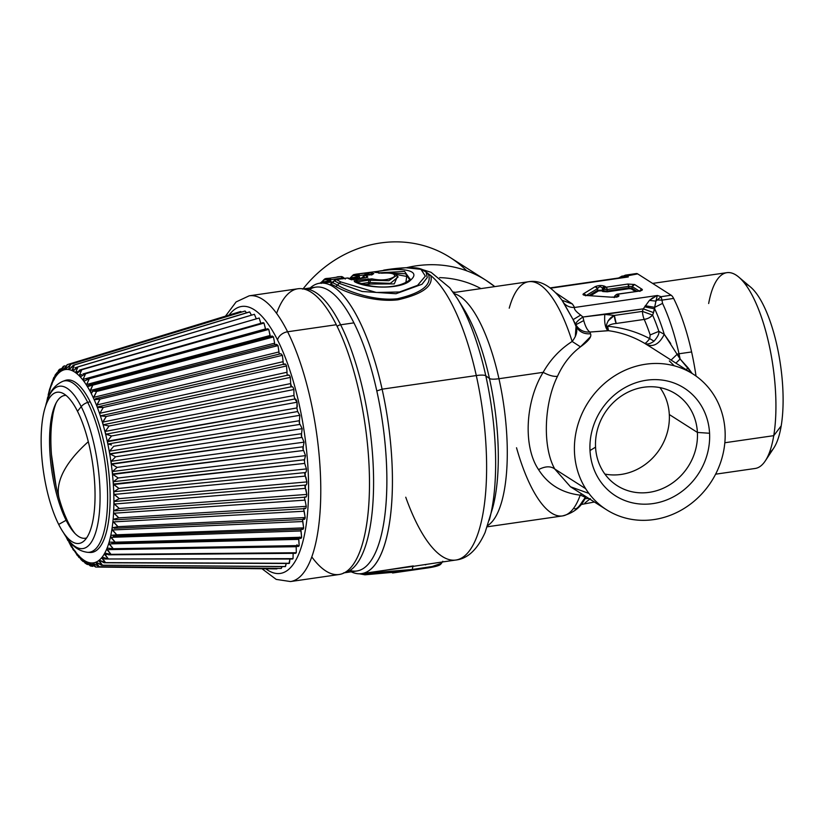 <?xml version="1.0" encoding="UTF-8"?>
<svg xmlns="http://www.w3.org/2000/svg" width="824" height="824" viewBox="0 0 824 824"><rect width="100%" height="100%" fill="white"/><g stroke="black" fill="none" stroke-linecap="round" stroke-linejoin="round"><path stroke-width="1.24" d="M349.932 570.496A143.407 46.741 -98.2 0 0 386.837 485.944A143.407 46.741 -98.2 0 0 353.918 322.864A143.407 46.741 -98.2 0 0 309.33 289.574M302.47 289.07L315.757 287.143A143.407 46.741 81.8 0 1 353.918 322.864L340.631 324.79A143.407 46.741 81.8 0 1 373.55 476.921A143.407 46.741 81.8 0 1 344.483 572.752A143.407 46.741 -98.2 0 0 373.55 476.921A143.407 46.741 -98.2 0 0 340.631 324.79L353.918 322.864A143.407 46.741 81.8 0 1 386.847 476.427A143.407 46.741 81.8 0 1 356.792 571.011L343.505 572.927M340.631 324.79A143.407 46.741 -98.2 0 0 303.459 288.956A143.407 46.741 81.8 0 1 340.631 324.79A4.738 3.203 153.3 0 0 337.15 326.417A4.738 3.203 -26.7 0 1 340.631 324.79M69.546 525.702L64.828 514.99L69.546 525.702L66.126 520.274A72.131 23.505 81.8 0 1 52.818 411.588A72.131 23.505 81.8 0 1 66.002 395.386A72.131 23.505 -98.2 0 0 49.543 441.139A72.131 23.505 -98.2 0 0 66.126 520.274L69.546 525.702M51.613 423.557L53.818 408.374L51.613 423.557M86.613 537.938A72.131 23.505 81.8 0 1 69.381 526.124A72.131 23.505 81.8 0 1 66.126 520.274L58.689 524.424A76.395 24.895 81.8 0 1 41.2 435.618A76.395 24.895 81.8 0 1 62.284 393.048A76.395 24.895 81.8 0 1 77.487 411.269A76.395 24.895 81.8 0 1 94.822 485.81A76.395 24.895 81.8 0 1 83.708 541.234A76.395 24.895 81.8 0 1 58.689 524.424L66.126 520.274A72.131 23.505 -98.2 0 0 86.613 537.938M81.226 406.654L77.487 411.269A76.395 24.895 -98.2 0 0 44.609 409.322A76.395 24.895 -98.2 0 0 58.689 524.424A76.395 24.895 -98.2 0 0 62.15 530.625A76.395 24.895 -98.2 0 0 93.926 514.238A76.395 24.895 -98.2 0 0 77.487 411.269L81.226 406.654A82.029 26.739 81.8 0 1 98.88 517.215A82.029 26.739 81.8 0 1 64.756 534.817A82.029 26.739 81.8 0 1 63.438 532.613A82.029 26.739 -98.2 0 0 64.756 534.817A82.029 26.739 -98.2 0 0 98.88 517.215A82.029 26.739 -98.2 0 0 81.226 406.654A82.029 26.739 -98.2 0 0 45.928 404.563A82.029 26.739 81.8 0 1 81.226 406.654A9.466 6.407 -26.7 0 1 87.725 402.421A9.466 6.407 153.3 0 0 81.226 406.654M88.704 552.317A87.087 28.387 -98.2 0 0 110.148 499.426A87.087 28.387 -98.2 0 0 90.135 401.71L87.725 402.421L90.135 401.71A87.087 28.387 81.8 0 0 65.055 380.503L62.789 381.337A86.582 28.222 81.8 0 1 87.725 402.421A86.582 28.222 81.8 0 1 107.625 497.912A86.582 28.222 81.8 0 1 87.509 552.317A86.582 28.222 -98.2 0 0 107.625 497.912A86.582 28.222 -98.2 0 0 87.725 402.421A86.582 28.222 -98.2 0 0 62.789 381.337C55.548 384.592 50.511 390.535 47.658 399.156L44.609 409.322M63.932 380.997A87.087 28.387 -98.2 0 1 90.135 401.71A87.087 28.387 81.8 0 1 110.148 497.748A87.087 28.387 81.8 0 1 89.919 552.471L87.509 552.317C79.64 551.246 73.13 546.981 67.949 539.514L62.15 530.625M249.693 311.956L251.341 314.964L249.693 311.956L74.325 365.001L249.353 311.946L73.254 365.238L69.68 369.008L74.325 365.001L72.316 370.718A97.665 31.827 -98.2 0 0 69.587 369.76L68.835 369.605A97.665 31.827 -98.2 0 0 66.188 369.471L65.457 369.543A97.665 31.827 -98.2 0 0 62.933 370.244L62.243 370.553A97.665 31.827 -98.2 0 0 59.864 372.057L59.215 372.603A97.665 31.827 -98.2 0 0 57 374.92L56.403 375.672A97.665 31.827 -98.2 0 0 54.384 378.772L53.848 379.74A97.665 31.827 -98.2 0 0 52.046 383.582L51.572 384.757A97.665 31.827 -98.2 0 0 50.006 389.299L49.605 390.669A97.665 31.827 -98.2 0 0 48.297 395.86L47.967 397.405A97.665 31.827 -98.2 0 0 47.565 399.403A97.665 31.827 81.8 0 1 47.967 397.405L48.297 395.86A97.665 31.827 81.8 0 1 49.605 390.669L50.006 389.299A97.665 31.827 81.8 0 1 51.572 384.757L52.046 383.582A97.665 31.827 81.8 0 1 53.848 379.74L54.384 378.772A97.665 31.827 81.8 0 1 56.403 375.672L57 374.92A97.665 31.827 81.8 0 1 59.215 372.603L59.864 372.057A97.665 31.827 81.8 0 1 62.243 370.553L62.933 370.244A97.665 31.827 81.8 0 1 65.457 369.543L66.188 369.471A97.665 31.827 81.8 0 1 68.835 369.605L69.587 369.76A97.665 31.827 81.8 0 1 72.316 370.718L73.089 371.099A97.665 31.827 81.8 0 1 75.88 372.881L76.663 373.488A97.665 31.827 81.8 0 1 79.485 376.063L80.268 376.898A97.665 31.827 81.8 0 1 83.08 380.235L83.873 381.275A97.665 31.827 81.8 0 1 86.644 385.354L87.416 386.59A97.665 31.827 81.8 0 1 90.125 391.349L90.877 392.78A97.665 31.827 81.8 0 1 91.433 393.872A97.665 31.827 81.8 0 1 93.493 398.167L94.214 399.764A97.665 31.827 81.8 0 1 96.707 405.738L97.386 407.478A97.665 31.827 81.8 0 1 99.725 413.957L100.363 415.842A97.665 31.827 81.8 0 1 102.526 422.764L103.103 424.762A97.665 31.827 81.8 0 1 105.07 432.034L105.596 434.124A97.665 31.827 81.8 0 1 107.336 441.685L107.8 443.837A97.665 31.827 81.8 0 1 109.304 451.603L109.685 453.808A97.665 31.827 81.8 0 1 110.931 461.687L111.24 463.902A97.665 31.827 81.8 0 1 112.219 471.812L112.455 474.027A97.665 31.827 81.8 0 1 113.145 481.886L113.3 484.069A97.665 31.827 81.8 0 1 113.702 491.784L113.774 493.916A97.665 31.827 81.8 0 1 113.887 501.394L113.877 503.454A97.665 31.827 81.8 0 1 113.691 510.623L113.599 512.59A97.665 31.827 81.8 0 1 113.125 519.367L112.95 521.211A97.665 31.827 81.8 0 1 112.177 527.525L111.93 529.235A97.665 31.827 81.8 0 1 110.88 535.023L110.55 536.558A97.665 31.827 81.8 0 1 109.242 541.749L108.84 543.119A97.665 31.827 81.8 0 1 107.275 547.661L106.801 548.836A97.665 31.827 81.8 0 1 104.998 552.677L104.463 553.646A97.665 31.827 81.8 0 1 102.444 556.746L101.846 557.508A97.665 31.827 81.8 0 1 99.632 559.815L98.983 560.361A97.665 31.827 81.8 0 1 96.604 561.875L95.914 562.184A97.665 31.827 81.8 0 1 93.39 562.874L92.659 562.947A97.665 31.827 81.8 0 1 90.012 562.813L89.26 562.658A97.665 31.827 81.8 0 1 86.53 561.7L85.758 561.319A97.665 31.827 81.8 0 1 82.966 559.537L82.184 558.929A97.665 31.827 81.8 0 1 79.361 556.355L78.579 555.52A97.665 31.827 81.8 0 1 75.767 552.183L74.974 551.143A97.665 31.827 81.8 0 1 72.203 547.074L71.43 545.828A97.665 31.827 81.8 0 1 68.722 541.069L67.97 539.648A97.665 31.827 81.8 0 1 67.795 539.308A97.665 31.827 -98.2 0 0 67.97 539.648L68.691 540.904M68.835 369.605L68.691 368.802L69.772 368.483L68.691 368.802L69.587 369.76M70.71 364.27L68.691 368.802L70.71 364.27L245.099 311.019L246.52 312.801L245.099 311.019L70.699 364.27L66.25 368.678L70.71 364.27M66.188 369.471L66.25 368.678L66.188 369.471L65.302 368.781L66.27 368.493L65.302 368.781L65.457 369.543M67.238 364.641L62.933 370.244L67.238 364.641L65.302 368.781L67.238 364.641L240.68 311.503L241.628 312.049L240.67 311.503L67.197 364.661L240.67 311.503M62.243 370.553L62.068 369.822L62.964 369.554L62.068 369.822L62.243 370.553L62.933 370.244M62.068 369.822L63.942 366.124L59.864 371.222L63.304 366.361M59.215 372.603L59.019 371.923L59.864 371.676L59.019 371.923L59.215 372.603L59.864 372.057M56.969 374.065L58.504 370.419M56.403 375.672L56.197 375.064L57 374.827L56.197 375.064L56.403 375.672L57 374.92M57.268 372.376L55.187 374.972M54.333 377.917L55.115 375.095M53.848 379.74L54.394 378.968L53.632 379.195L54.096 379.854M53.632 379.195L54.384 376.98L53.766 377.526L51.964 382.738M51.572 384.757L52.056 384.077L51.346 384.283L51.768 384.818M51.922 382.47L49.904 388.475M49.605 390.669L50.017 390.082L49.368 390.267L49.749 390.689M49.687 388.856L48.163 395.057M47.72 397.075L46.711 401.916M67.383 538.741A4.738 3.203 153.3 0 0 67.609 540.029A4.738 3.203 -26.7 0 1 67.383 538.741M68.402 540.904L67.97 539.648L68.722 541.069A97.665 31.827 -98.2 0 0 71.43 545.828L72.079 547.455L71.544 545.776M71.513 547.157L68.804 541.873M71.43 545.828L72.203 547.074A97.665 31.827 -98.2 0 0 74.974 551.143L75.139 551.04M71.966 546.25L71.307 546.271L71.966 546.25M75.942 553.151L72.316 547.888M74.974 551.143L75.767 552.183A97.665 31.827 -98.2 0 0 78.568 555.52L78.774 555.366M75.612 551.637L74.881 551.647L75.612 551.637M79.053 557.58L75.911 553.017L77.065 555.211M78.568 555.52L79.361 556.355A97.665 31.827 -98.2 0 0 82.184 558.929L82.142 559.568L82.184 558.929L83.172 560.361L82.966 559.537L82.142 559.568L82.977 559.568A97.665 31.827 -98.2 0 0 85.758 561.319L87.066 564.358L88.075 564.574M79.289 556.097L78.507 556.097L79.289 556.097M81.051 559.661L79.547 557.189L81.051 559.661M82.544 560.856L83.821 561.752M82.184 558.929L82.966 559.537M84.954 562.967L83.172 560.361M88.384 564.481L85.748 562.009L86.623 562.009L85.748 562.009L85.758 561.319L86.53 561.7L86.767 562.514L86.53 561.7A97.665 31.827 -98.2 0 0 89.26 562.658L92.741 566.325M85.758 561.319L86.53 561.7M92.803 566.356L90.146 565.851L86.767 562.514L90.939 566.119M92.092 566.315L89.291 563.4L90.218 563.4L89.291 563.4L89.26 562.658L90.28 563.595L90.012 562.813A97.665 31.827 -98.2 0 0 92.659 562.947L95.708 567.056L90.28 563.595L95.708 567.056L276.905 568.9L95.666 567.056L92.721 563.719L92.659 562.947L93.668 563.616L93.39 562.874A97.665 31.827 -98.2 0 0 95.914 562.184L99.179 566.685L93.668 563.616L99.179 566.685L281.293 568.426L282.158 566.603L281.015 568.426M89.26 562.658L90.012 562.813M93.709 563.729L92.721 563.719L93.709 563.729M92.659 562.947L93.39 562.874M281.293 568.426L99.179 566.685L96.006 562.977L97.098 562.988L96.006 562.977L95.914 562.184L96.604 561.875L96.902 562.576L96.604 561.875A97.665 31.827 -98.2 0 0 98.983 560.361L102.475 565.202L96.902 562.576L101.507 565.264L285.495 566.541L286.268 563.462L285.207 566.624L101.507 565.264M95.914 562.184L96.604 561.875M285.495 566.541L102.475 565.202L99.107 561.175L100.374 561.185L99.107 561.175L99.632 559.815L99.951 560.475L99.632 559.815A97.665 31.827 -98.2 0 0 101.846 557.508L105.565 562.627L99.951 560.475L104.092 562.782L288.987 563.472L289.966 559.022L289.42 563.276L105.565 562.627L289.42 563.276M98.983 560.361L99.632 559.815M105.565 562.627L101.991 558.332L103.546 558.332L101.991 558.332L102.444 556.746A97.665 31.827 -98.2 0 0 104.463 553.646L108.407 558.991L102.773 557.343M101.846 557.508L102.444 556.746M108.407 558.991L293.035 558.651L108.407 558.991L104.638 554.48L106.749 554.47L104.638 554.48L104.998 552.677A97.665 31.827 -98.2 0 0 106.801 548.836L110.972 554.336L105.338 553.213L108.583 554.82L295.62 553.316L296.3 552.729L296.187 546.703L107.007 549.659L107.275 547.661A97.665 31.827 -98.2 0 0 108.84 543.119L113.238 548.712L107.625 548.125M296.98 544.736C297.814 546.621 298.546 546.899 299.174 545.57L298.628 538.463L298.824 539.37L109.067 543.933L109.242 541.749A97.665 31.827 -98.2 0 0 110.55 536.558L115.175 542.171L109.602 542.141M300.75 529.441L301.059 530.955L110.807 537.341L110.88 535.023A97.665 31.827 -98.2 0 0 111.93 529.235L116.751 534.797L111.24 535.322M302.47 519.481L302.841 521.53L112.208 529.976L112.177 527.525A97.665 31.827 -98.2 0 0 112.95 521.211L117.966 526.66L112.538 527.751M305.117 508.604L304.468 508.14C305.395 509.129 305.982 508.532 306.25 506.338C306.013 508.511 305.416 509.108 304.468 508.14C303.634 507.986 303.541 509.016 304.169 511.22L113.249 521.911L112.95 521.211L113.125 519.367L118.8 517.863L306.25 506.338L305.024 500.127L113.918 513.239L118.8 517.863L113.599 512.59L113.918 513.239L305.024 500.127L304.664 499.107M113.125 519.367A97.665 31.827 -98.2 0 0 113.599 512.59L113.691 510.623L119.253 508.48L114.042 510.674M305.179 496.841C306.106 497.572 306.652 496.769 306.816 494.421C306.672 496.738 306.126 497.552 305.179 496.841C304.386 496.944 304.334 498.046 305.024 500.127L306.25 506.338L118.8 517.863M113.691 510.623A97.665 31.827 -98.2 0 0 113.877 503.454L119.253 508.48L306.816 494.421L305.972 489.477M305.416 484.924C306.332 485.398 306.816 484.388 306.878 481.906C306.837 484.347 306.353 485.357 305.416 484.924L305.405 488.375L114.206 504.051L113.887 501.394L119.295 498.644L114.227 501.353M113.887 501.394A97.665 31.827 -98.2 0 0 113.774 493.916L119.295 498.644L306.878 481.906L305.879 477.044M113.702 491.784L118.955 488.436L306.446 468.928L304.695 463.407L113.65 484.533L118.955 488.436L113.3 484.069L304.695 463.407L306.446 468.928C306.497 471.472 306.075 472.667 305.168 472.512L305.292 476.087L114.124 494.441L113.702 491.784A97.665 31.827 -98.2 0 0 113.3 484.069L113.393 481.669M113.145 481.886L113.145 481.886A97.665 31.827 -98.2 0 0 112.455 474.027L118.213 477.982L305.508 455.631L303.613 450.471L112.455 474.027L112.507 471.524L303.222 446.762L303.181 449.832M304.427 459.751L113.455 481.669L304.55 459.751L305.508 455.631L304.427 459.751L304.695 463.407M302.882 448.668L303.222 446.762L112.507 471.524L117.09 467.393L112.219 471.812A97.665 31.827 -98.2 0 0 111.24 463.902L117.09 467.393L304.077 442.169L302.068 437.42L111.24 463.902L111.199 461.306L301.543 433.702L301.625 436.895M301.306 435.783L301.543 433.702L111.199 461.306L115.607 456.784L110.931 461.687A97.665 31.827 -98.2 0 0 109.685 453.808L115.607 456.784L302.181 428.676L300.07 424.391L109.685 453.808L109.54 451.15L299.431 420.714L299.637 424M113.733 446.258L109.304 451.603A97.665 31.827 -98.2 0 0 107.8 443.848L111.528 444.991L107.8 443.848L107.553 441.159L296.887 407.942L297.649 411.547L296.887 407.942L107.336 441.685A97.665 31.827 -98.2 0 0 105.596 434.124L108.51 434.475M111.456 435.906L107.553 441.159L111.58 435.978L297.062 402.215C296.372 399.681 295.631 398.61 294.827 399.001L293.952 395.51L294.827 399.001L105.946 434.176L105.07 432.034L105.256 431.446L293.952 395.51L293.89 389.525C293.138 387.126 292.386 386.25 291.634 386.909C292.417 386.291 293.169 387.167 293.89 389.525L293.952 395.51L105.256 431.446L105.07 432.034A97.665 31.827 -98.2 0 0 103.103 424.762L109.087 426.008L105.256 431.446L109.087 426.008L293.89 389.525L109.087 426.008L103.103 424.762L102.681 422.104L290.666 383.572L291.634 386.909M297.268 406.922L297.062 402.215L111.58 435.978L105.596 434.124M291.984 386.683L103.103 424.762M290.8 386.096L290.666 383.572L102.681 422.104L106.306 416.47L102.526 422.764A97.665 31.827 -98.2 0 0 100.363 415.842L106.306 416.47L290.357 377.402C289.543 375.147 288.791 374.487 288.101 375.394C287.298 375.435 286.937 374.384 287.04 372.242C286.948 374.415 287.298 375.466 288.101 375.394C288.822 374.508 289.574 375.178 290.357 377.402L290.666 383.572L290.357 377.402L106.306 416.47L100.363 415.842L99.725 413.957L99.859 413.257L287.04 372.242L286.505 365.959C285.64 363.889 284.898 363.436 284.28 364.589C283.507 364.888 283.126 363.909 283.137 361.664C283.137 363.94 283.518 364.908 284.28 364.589C284.929 363.446 285.671 363.899 286.505 365.959L287.04 372.242L99.859 413.257L99.725 413.957A97.665 31.827 -98.2 0 0 97.386 407.478L103.278 407.468L99.859 413.257L103.278 407.468L286.505 365.959L103.278 407.468L98.736 406.654L97.386 407.478L96.799 404.986L283.137 361.664L282.375 355.319L280.86 353.733M288.585 375.002L100.363 415.842M95.831 398.579L280.881 353.723L282.375 355.319L100.034 399.104L96.707 405.738A97.665 31.827 -98.2 0 0 94.214 399.764L100.034 399.104L282.375 355.319L283.137 361.664L96.799 404.986L100.034 399.104L95.831 398.579L94.214 399.764L93.493 398.167L93.555 397.374L278.986 351.941L279.243 354.124L278.007 345.617L276.689 344.37M96.593 391.472L93.493 398.167A97.665 31.827 -98.2 0 0 91.433 393.872A4.738 3.203 -26.7 0 1 93.287 391.101L96.593 391.472L278.007 345.617L278.986 351.941L93.555 397.374L96.593 391.472L93.287 391.101A4.738 3.203 153.3 0 0 91.433 393.872A97.665 31.827 -98.2 0 0 90.877 392.78L92.772 391.194L276.668 344.37L278.007 345.617L96.593 391.472M93.287 391.101L90.877 392.78L90.166 390.535L274.649 343.186L274.804 344.844M274.773 344.72L274.649 343.186L90.166 390.535L93.019 384.654L90.125 391.349A97.665 31.827 -98.2 0 0 87.416 386.59L273.455 336.944L274.649 343.186L273.455 336.944L93.019 384.654L89.589 384.581L87.334 386.631M87.416 386.59L86.644 384.509L270.148 335.481L270.231 336.563L268.768 329.394L270.148 335.481L86.644 384.509L86.644 385.354A97.665 31.827 -98.2 0 0 83.873 381.275L89.332 378.721L86.644 384.509L89.332 378.721L268.768 329.394L88.477 378.618M84.079 380.75L83.059 379.39L265.575 329.343L263.999 323.07L265.555 328.931L83.059 379.39L83.08 380.235A97.665 31.827 -98.2 0 0 80.268 376.898L85.572 373.736L83.059 379.39L85.572 373.736L263.999 323.07L85.572 373.736M80.464 376.3L80.268 376.898L79.423 375.219L81.679 374.57L79.423 375.219L79.485 376.063A97.665 31.827 -98.2 0 0 76.663 373.488L81.792 369.77L79.423 375.219L81.792 369.77L259.189 318.012L260.909 323.595L259.189 318.012L81.73 369.77M259.189 318.012L79.732 370.028L76.663 373.488L75.798 372.036L77.374 371.583L75.798 372.036L75.88 372.881A97.665 31.827 -98.2 0 0 73.089 371.099L78.033 366.845L75.798 372.036L78.033 366.845L254.4 314.294L256.14 318.476L254.4 314.294L78.012 366.845M76.663 373.488L75.88 372.881M73.223 370.398L73.089 371.099L72.316 370.718L72.203 369.894L73.47 369.523L72.203 369.894L74.304 365.011M73.089 371.099L72.316 370.718M277.585 340.065A134.889 43.96 81.8 0 1 308.197 503.794A134.889 43.96 81.8 0 1 265.792 568.787A134.889 43.96 -98.2 0 0 308.197 503.794A134.889 43.96 -98.2 0 0 277.585 340.065A9.466 6.407 -26.7 0 1 287.607 331.773A144.355 47.05 81.8 0 1 320.763 486.345A144.355 47.05 81.8 0 1 290.501 581.548A144.355 47.05 -98.2 0 0 320.763 486.345A144.355 47.05 -98.2 0 0 287.607 331.773A9.466 6.407 153.3 0 0 277.585 340.065A134.889 43.96 -98.2 0 0 229.113 315.046A134.889 43.96 81.8 0 1 277.585 340.065M293.035 558.651L293.159 552.873L293.035 558.651L292.469 559.022L104.617 558.971M299.503 537.083C300.379 538.772 301.09 538.834 301.636 537.258L300.781 529.77M301.605 528.369C302.511 529.842 303.191 529.678 303.644 527.875L302.532 520.397M303.263 518.687C304.19 519.923 304.829 519.542 305.189 517.534L303.829 510.138M304.53 497.871L304.602 497.212M305.405 488.375L306.816 494.421L119.253 508.48L114.206 504.051L305.405 488.375L305.014 487.437M304.839 486.191L304.973 485.14M305.292 476.087L306.878 481.906L119.295 498.644L114.124 494.441L305.292 476.087L304.88 475.242M304.664 474.016L304.859 472.626M305.168 472.512C306.054 472.719 306.477 471.513 306.446 468.928L118.955 488.436M304.035 460.338L304.303 459.771M303.222 446.762L304.077 442.169L303.222 446.762M301.543 433.702L302.181 428.676L301.543 433.702M299.277 422.939L299.833 415.306L297.732 411.526L108.243 443.961M276.267 344.679L275.896 345.575M63.706 366.175L64.972 365.804L63.706 366.175M59.019 371.923L60.852 368.699M56.197 375.064L58.01 372.335M51.346 384.283L51.943 382.46M49.368 390.267L49.811 388.825M72.636 548.897L73.697 550.401M75.89 553.151L74.881 551.647M79.794 557.93L78.507 556.097M84.625 561.556L82.142 559.568M110.972 554.336L296.3 552.729L110.972 554.336L107.007 549.659L296.187 546.703L296.3 552.729M113.238 548.712L109.067 543.933L298.824 539.37L299.174 545.57L113.238 548.712L299.174 545.57L298.401 546.415L110.426 549.412M115.175 542.171L110.807 537.341L301.059 530.955L301.636 537.258L115.175 542.171L301.636 537.258L300.77 538.412L111.982 543.14M116.751 534.797L303.644 527.875L302.717 529.369L113.228 536.064L116.751 534.797L112.208 529.976L302.841 521.53L303.644 527.875L116.751 534.797M117.966 526.66L305.189 517.534L304.211 519.398L114.145 528.277L117.966 526.66L113.249 521.911L304.169 511.22L305.189 517.534L117.966 526.66M114.721 519.841L305.241 508.614M113.455 481.669L118.213 477.982L112.816 474.418L303.613 450.471L305.508 455.631L118.213 477.982M111.6 464.211L302.068 437.42L304.077 442.169L117.09 467.393L111.6 464.211M110.045 454.034L300.07 424.391L302.181 428.676L115.607 456.784L110.045 454.034M113.753 446.278L299.833 415.306L299.431 420.714L109.54 451.15L113.753 446.278L299.833 415.306L297.649 411.547L108.15 443.982M294.827 399.001L297.062 402.215L296.887 407.942M89.589 384.581L272.27 336.017L273.455 336.944M86.335 378.813L267.748 328.745L268.768 329.394M83.039 373.942L263.144 322.648L263.999 323.07M74.933 367.823L254.4 314.294M225.477 316.159L236.107 301.924L249.188 295.816L297.907 288.771A144.355 47.05 81.8 0 1 336.316 324.728L287.607 331.773A144.355 47.05 -98.2 0 0 249.188 295.816A144.355 47.05 81.8 0 1 287.607 331.773L336.316 324.728A144.355 47.05 81.8 0 1 369.471 479.3A144.355 47.05 81.8 0 1 339.21 574.503L290.501 581.548L276.215 579.396L261.991 568.745M311.802 556.921A144.355 47.05 -98.2 0 0 367.978 514.155A144.355 47.05 -98.2 0 0 336.316 324.728A144.355 47.05 -98.2 0 0 276.596 313.398M59.009 497.881A75.726 24.679 -98.2 0 0 75.035 533.519A75.726 24.679 81.8 0 1 59.009 497.881A75.726 24.679 81.8 0 1 55.981 485.676L51.418 454.178A75.726 24.679 81.8 0 1 56.156 402.905A75.726 24.679 -98.2 0 0 59.009 497.881A227.723 80.814 -15.7 0 1 65.457 468.228A227.723 80.814 164.3 0 0 59.009 497.881M88.302 441.716A227.723 80.814 164.3 0 0 65.457 468.228A227.723 80.814 -15.7 0 1 88.302 441.716M404.357 571.31L417.377 569.425M392.584 572.989L403.451 571.434M418.201 569.302L417.263 569.446M441.499 563.276L432.188 566.5L412.227 569.497L412.968 566.387L370.223 572.412L412.968 566.387L412.227 569.497L432.188 566.5L441.468 563.328C440.459 563.801 442.529 566.036 424.412 568.406L411.753 570.218L412.227 569.497L361.139 573.72L412.227 569.497L411.753 570.218L397.817 572.247L360.201 573.792M413.257 565.913L385.138 570.26L413.257 565.913M441.705 562.081L412.968 566.387M382.109 389.175L476.293 375.559A146.724 47.813 81.8 0 1 455.878 560.032A146.724 47.813 -98.2 0 0 476.293 375.559L382.109 389.175A146.724 47.813 -98.2 0 0 319.712 283.229A146.724 47.813 -98.2 0 0 310.184 287.957A146.724 47.813 81.8 0 1 382.109 389.175A146.724 47.813 81.8 0 1 351.22 571.815A146.724 47.813 -98.2 0 0 361.695 573.648A146.724 47.813 -98.2 0 0 382.109 389.175L376.795 390.937L382.109 389.175M350.602 278.759L360.026 278.059L350.159 278.821M331.588 283.075L330.609 283.878L335.708 286.433C344.278 291.902 373.365 302.758 397.982 299.802C422.753 294.086 433.671 285.99 430.725 275.525A146.724 47.813 81.8 0 1 476.293 375.559A14.204 3.018 -12.5 0 1 485.789 375.796A139.617 45.505 81.8 0 1 489.302 520.119A139.617 45.505 -98.2 0 0 485.789 375.796A14.204 3.018 167.5 0 0 476.293 375.559A146.724 47.813 -98.2 0 0 430.725 275.525L426.183 272.064L430.725 275.525C433.671 285.99 422.764 294.086 397.982 299.802C373.365 302.758 344.288 291.902 335.708 286.433L330.609 283.878L331.588 283.075M321.999 282.9L332.844 281.983L319.712 283.229M405.748 497.212A146.724 47.813 -98.2 0 0 455.878 560.032L435.7 562.947M463.819 308.99A125.423 40.881 81.8 0 1 489.456 378.484A125.423 40.881 -98.2 0 0 463.819 308.99L457.258 298.422A139.617 45.505 81.8 0 1 485.789 375.796L489.456 378.484A125.423 40.881 81.8 0 1 492.608 508.13A125.423 40.881 -98.2 0 0 489.456 378.484L485.789 375.796A139.617 45.505 -98.2 0 0 457.258 298.422L449.729 287.761L431.076 272.311L422.846 269.736M350.262 278.028L349.737 278.625L355.628 277.358L353.753 278.615L359.037 276.524L360.026 278.059A2.843 0.927 81.8 0 1 359.037 276.524L350.262 278.028L350.354 278.739L352.6 275.638L350.262 278.028M347.038 278.069A2.843 0.927 81.8 0 1 347.192 277.997A2.843 0.927 81.8 0 1 347.368 278.018A2.843 0.927 -98.2 0 0 347.192 277.997L348.655 278.172A2.843 2.637 111.8 0 0 348.655 278.172A2.843 2.637 111.8 0 0 347.368 278.018L349.881 279.192L347.368 278.018L336.377 279.604A2.843 2.637 111.7 0 0 334.431 280.891L338.983 283.26L337.696 285.156L338.983 283.26L362.138 291.49L396.004 293.735L422.001 284.249L427.265 277.564L426.06 271.941L428.583 274.763C431.817 285.063 421.476 293.045 397.58 298.71C373.622 301.553 345.864 290.388 337.696 285.156L332.546 282.601L334.699 280.294L332.546 282.601L333.39 282.313L330.609 283.878L332.546 282.601L337.696 285.156L335.708 286.433L337.696 285.156C345.864 290.388 373.612 301.543 397.58 298.71C421.476 293.045 431.817 285.063 428.583 274.763L430.725 275.525L428.583 274.763L427.584 273.475M324.223 279.387L325.398 279.12L319.846 283.353L321.648 282.168L327.025 281.489L325.14 282.745L330.434 280.665L331.413 282.189A2.843 0.927 81.8 0 1 330.434 280.665L321.648 282.168L321.37 283.425M485.923 280.273L494.781 286.608A118.326 107.697 122.5 0 0 485.923 280.273A118.326 107.697 122.5 0 0 406.696 267.656A118.326 107.697 -57.5 0 1 485.923 280.273L450.069 257.428A118.326 107.697 -57.5 0 0 303.067 288.884A118.326 107.697 122.5 0 1 466.745 270.818M480.959 288.606A108.861 99.086 122.5 0 0 439.635 277.626A108.861 99.086 -57.5 0 1 480.959 288.606M426.06 271.941L420.662 269.201L426.06 271.93L427.265 277.554L422.012 284.249L396.014 293.725L362.148 291.49L338.983 283.26L340.971 281.983L376.29 292.469L399.547 291.984L417.593 285.331L425.369 276.112L420.93 269.304L405.573 267.718L383.603 270.169C395.654 268.171 405.974 267.378 414.565 267.79C419.529 268.099 423.361 269.479 426.049 271.93M354.001 274.989L352.6 275.638L356.576 275.309L355.628 277.358L356.576 275.309L359.47 275.587L359.037 276.524L359.47 275.587L365.547 274.711L365.135 275.649L365.547 274.711L359.47 275.587L352.6 275.638L354.001 274.989M367.051 275.824L367.906 273.939L371.882 274.835L367.906 273.939L367.051 275.824M371.624 274.516A2.843 0.927 81.8 0 1 371.779 274.443A2.843 0.927 81.8 0 1 371.954 274.464L364.981 275.474A2.843 2.637 111.7 0 0 363.034 276.751L361.159 278.461L363.034 276.751L365.537 277.925L363.034 276.751L364.363 276.009M321.648 282.168L323.997 279.769L330.867 279.727L341.919 278.131L343.021 277.266L341.919 278.131L342.846 278.862L341.919 278.131A2.843 0.927 -98.2 0 0 340.899 276.596A2.843 2.678 -88.1 0 1 342.928 277.183M341.342 276.565L338.087 276.751L341.342 276.565L345.071 278.883M325.82 278.563L325.635 278.594A2.843 2.678 77.6 0 0 323.997 279.769L325.82 278.563L329.847 278.193L327.962 279.439L327.025 281.489L327.962 279.439L324.213 279.377L320.979 282.704M330.867 279.727L330.434 280.665L330.867 279.727L327.962 279.439A2.843 2.678 -88.3 0 1 329.847 278.193A2.843 0.927 81.8 0 1 330.867 279.727A2.843 0.927 -98.2 0 0 329.847 278.193L340.899 276.596A2.843 0.927 81.8 0 1 341.919 278.131L330.867 279.727M498.953 378.721A118.326 38.563 81.8 0 1 487.664 525.578A118.326 38.563 -98.2 0 0 498.953 378.721A14.204 3.018 -12.5 0 1 489.456 378.484A14.204 3.018 167.5 0 0 498.953 378.721L543.15 372.335C525.496 400.855 522.766 446.371 538.556 469.608C547.929 484.409 561.814 492.927 580.199 495.142A118.326 38.563 81.8 0 1 562.524 515.927A118.326 38.563 -98.2 0 0 580.199 495.142C561.814 492.927 547.929 484.409 538.556 469.608C522.766 446.371 525.496 400.855 543.15 372.335L498.953 378.721A118.326 38.563 -98.2 0 0 454.137 293.663A118.326 38.563 81.8 0 1 498.953 378.721M455.157 292.345A97.026 88.312 122.5 0 0 452.901 291.912A97.026 88.312 -57.5 0 1 455.157 292.345M354.423 274.433L354.248 274.464A2.843 2.678 77.6 0 0 352.6 275.638L355.608 274.217L358.45 274.052L356.576 275.309A2.843 2.678 -88.3 0 1 358.45 274.052A2.843 0.927 81.8 0 1 359.47 275.587A2.843 0.927 -98.2 0 0 358.45 274.052L364.527 273.177A2.843 0.927 81.8 0 1 365.547 274.711L364.527 273.177L355.608 274.217L405.717 267.718L420.992 269.335L425.359 276.153L417.541 285.372L399.475 291.995L376.238 292.469L340.971 281.983L338.983 283.26L334.431 280.891L336.377 279.604A2.843 0.927 -98.2 0 0 336.202 279.583A2.843 0.927 81.8 0 1 336.377 279.604L340.971 281.983L336.377 279.604L347.368 278.018L349.479 278.718M366.948 273.918L369.791 272.682L373.818 273.558L369.791 272.682L364.527 273.177L369.791 272.682L365.547 274.711M363.034 276.751L364.981 275.474A2.843 0.927 -98.2 0 0 364.805 275.453A2.843 0.927 81.8 0 1 364.981 275.474L367.504 276.637L364.981 275.474L373.818 273.558L371.336 275M364.61 275.556L364.61 275.556A2.843 0.927 81.8 0 1 364.805 275.453L372.386 274.588M365.454 277.832L354.464 279.429A2.843 0.927 -98.2 0 0 354.217 279.367L365.207 277.781A2.843 0.927 81.8 0 1 365.454 277.832C367.504 277.482 368.194 277.08 367.504 276.637C368.184 277.08 367.504 277.482 365.454 277.832L354.464 279.429L349.881 279.192L354.464 279.429L353.774 279.933L354.464 279.429M335.996 279.697L335.996 279.697A2.843 0.927 81.8 0 1 336.202 279.583L347.192 277.997M332.937 282.879L331.372 283.178L334.729 280.263M338.087 276.751L336.923 276.957M561.906 300.029L573.113 319.64A111.219 36.246 81.8 0 1 576.038 326.428L575.306 336.542M562.092 300.286L572.402 303.984L574.606 307.465C570.311 307.661 566.727 306.229 563.863 303.16L562.061 300.255C551.132 285.99 539.998 279.81 528.668 281.715A118.326 38.563 81.8 0 1 572.144 341.466A118.326 38.563 -98.2 0 0 528.668 281.715A118.326 38.563 -98.2 0 0 509.222 308.186M516.535 447.762A118.326 38.563 -98.2 0 0 562.524 515.927C573.885 512.889 581.528 506.76 585.462 497.542L585.473 497.48M583.959 496.718L585.359 497.356M572.144 341.466L580.477 346.842C570.692 354.207 563.029 364.033 557.488 376.311C553.666 376.753 548.887 375.435 543.15 372.335C550.401 359.522 560.073 349.222 572.144 341.466C576.46 335.965 577.758 330.96 576.038 326.428A111.219 36.246 -98.2 0 0 573.113 319.64L563.863 303.16C566.727 306.229 570.311 307.661 574.606 307.465C573.823 309 575.842 311.544 580.683 315.077L573.113 319.64L576.038 326.428C579.21 331.825 584.031 334.276 590.489 333.772C591.962 336.625 588.624 340.982 580.477 346.842L572.144 341.466C560.073 349.222 550.401 359.522 543.15 372.335C548.887 375.435 553.666 376.753 557.488 376.311C543.953 403.647 542.388 447.082 554.768 469.011C550.689 465.931 545.282 466.127 538.556 469.608C545.282 466.127 550.689 465.931 554.768 469.011L570.445 486.747L588.151 493.143M378.092 271.271L374.312 272.075L381.697 273.207C391.596 272.62 395.778 273.795 394.263 276.73C388.65 280.067 381.224 280.768 371.984 278.842L356.627 280.366C354.238 280.788 353.681 281.324 354.979 281.952C367.133 288.544 402.102 289.76 410.908 279.83C421.672 270.231 401.638 267.213 378.092 271.271L378.515 272.868L378.092 271.271C401.638 267.213 421.682 270.231 410.908 279.83C402.112 289.76 367.133 288.544 354.979 281.952C353.681 281.324 354.238 280.788 356.627 280.366L371.984 278.842C381.224 280.768 388.65 280.067 394.263 276.73C395.778 273.795 391.596 272.62 381.697 273.207L374.312 272.075L378.092 271.271M371.882 274.835L373.818 273.558M365.537 277.925L367.504 276.637M349.881 279.192L351.982 279.882M581.703 493.926L580.199 495.142L581.703 493.926M574.637 508.779C576.512 509.335 579.169 506.781 582.62 501.136A111.219 36.246 -98.2 0 0 585.019 497.737L585.988 496.656M585.019 497.737C586.492 497.789 584.896 496.923 580.199 495.142M590.303 498.633L584.855 503.042L590.303 498.633M594.413 502.022L580.971 504.546M584.824 498.716L588.769 498.427L584.824 498.716M374.312 272.075L376.135 272.579M378.463 273.063L379.648 273.187M370.398 280.253L368.833 280.17L370.398 280.253L370.017 282.56L390.349 283.374L398.136 276.946L390.349 283.374L370.017 282.56L370.398 280.253L388.877 280.696L396.612 275.401L388.877 280.696L370.398 280.253L371.984 278.842M357.431 281.818L359.933 283.765L357.431 281.818L368.833 280.17L368.513 282.55L370.017 282.56L368.843 284.064L394.284 283.899L397.498 276.298L394.284 283.899L368.843 284.064L370.017 282.56L368.513 282.55L368.833 280.17L368.04 278.718A2.843 0.927 81.8 0 1 368.833 280.17L357.431 281.818A2.843 0.927 -98.2 0 0 356.627 280.366L357.431 281.818C355.803 281.458 355.608 281.684 356.854 282.529C355.608 281.684 355.803 281.458 357.431 281.818C355.803 281.458 355.608 281.684 356.854 282.529L354.979 281.952M410.125 279.223L404.615 271.436L378.659 272.847L404.615 271.436L410.115 279.233M570.476 486.768L554.768 469.011L585.668 488.694A80.464 73.233 122.5 0 0 606.546 509.757A80.464 73.233 122.5 0 0 701.564 494.132A80.464 73.233 122.5 0 0 713.903 395.108A80.464 73.233 122.5 0 0 693.025 374.044A80.464 73.233 122.5 0 0 598.008 389.67A80.464 73.233 122.5 0 0 585.668 488.694L554.768 469.011C542.388 447.082 543.953 403.657 557.488 376.311C563.029 364.033 570.692 354.207 580.477 346.842L590.396 336.81M652.876 297.701L649.415 300.399L643.286 308.846L582.97 317.003C578.087 320.186 575.677 322.689 575.729 324.512L573.113 319.64L580.683 315.077L582.97 317.003L583.742 320.577L575.842 324.728C579.066 329.991 583.763 332.433 589.933 332.051L590.489 333.772L589.933 332.051L608.472 330.702C621.152 332.412 633.182 336.604 644.564 343.289L652.206 348.037M623.274 276.782L619.473 277.884L628.279 276.957L550.638 288.184L628.279 276.957L627.651 275.35L637.694 273.898L671.148 295.219L661.106 296.671L657.377 295.497L574.606 307.465L572.402 303.984L555.973 292.953L572.402 303.984M604.826 286.309C601.757 285.145 598.523 285.279 595.113 286.69L583.474 293.797C582.372 294.632 583.238 295.188 586.07 295.456L611.573 297.186C617.351 297.268 619.72 296.589 618.68 295.136L617.31 294.271L638.961 291.14C641.896 290.635 642.926 290.017 642.04 289.255L634.604 284.507L627.837 284.053L606.196 287.185L604.826 286.309L606.196 287.185L627.837 284.053L634.604 284.507L642.04 289.255C642.926 290.017 641.896 290.635 638.961 291.14L617.31 294.271L618.68 295.136C619.72 296.589 617.351 297.268 611.573 297.186L586.07 295.456C583.238 295.188 582.372 294.632 583.474 293.797L595.113 286.69A2.843 2.482 58.6 0 1 597.596 288.575L586.461 295.363L597.596 288.575L595.113 286.69C598.523 285.279 601.757 285.145 604.826 286.309L602.447 288.379A2.843 2.585 -57.5 0 1 604.826 286.309M590.489 333.772C584.031 334.276 579.21 331.825 576.038 326.428L575.729 324.512C575.677 322.689 578.087 320.186 582.97 317.003L580.683 315.077C575.842 311.544 573.823 309.01 574.606 307.465L657.377 295.497L656.357 295.888L657.377 295.497L661.106 296.671L671.148 295.219L637.694 273.898A14.204 4.625 -98.2 0 0 635.397 274.073M368.503 282.581L360.799 283.693L368.513 282.55L368.843 284.064L364.476 284.702L368.843 284.064M409.641 279.748L405.552 273.743L387.383 272.971L405.552 273.743L409.641 279.748M589.933 332.051C587.481 330.496 585.421 326.675 583.742 320.577L582.97 317.003L604.806 314.408C604.208 322.689 605.269 328.117 607.999 330.671L589.933 332.051C583.763 332.433 579.066 329.991 575.842 324.728L583.742 320.577C585.421 326.675 587.481 330.496 589.933 332.051L589.933 332.051M608.071 320.938L614.364 315.438L616.197 323.471L644.224 319.424A99.395 32.394 81.8 0 1 650.167 334.935L658.85 331.361L664.268 334.317C659.633 343.577 653.906 347.089 647.118 344.844L644.564 343.289C633.182 336.604 621.152 332.412 608.472 330.702L607.659 326.252C622.707 327.633 636.725 331.763 649.714 338.623C647.025 342.084 645.305 343.639 644.564 343.289C647.046 344.659 650.208 343.948 654.029 341.167C657.789 336.82 659.396 333.555 658.85 331.361A104.123 33.939 -98.2 0 0 652.618 315.108L654.689 308.846L644.595 306.816L654.689 308.846L654.709 307.342L645.223 305.725L654.709 307.342L662.548 303.387A113.588 37.018 81.8 0 1 679.007 353.774L691.604 351.951A113.588 37.018 81.8 0 1 696.043 376.094A113.588 37.018 -98.2 0 0 691.604 351.951A113.588 37.018 -98.2 0 0 673.63 298.432L661.971 300.121L661.106 296.671L655.925 301.11L653.535 312.615L643.286 308.846L642.401 311.39L614.364 315.438C610.069 317.425 607.37 320.989 606.258 326.129L607.999 330.671C605.269 328.117 604.208 322.689 604.806 314.408L614.364 315.438L604.806 314.408L643.286 308.846L649.415 300.399L656.357 295.888L658.036 295.713L656.357 295.888M651.31 347.471L647.118 344.844C653.906 347.089 659.633 343.577 664.268 334.317L680.119 359.017L675.907 363.147M673.96 365.506L669.335 360.943M671.076 360.067L677.41 354.032A9.466 2.009 -12.5 0 1 679.007 353.774A9.466 2.009 167.5 0 0 677.41 354.032L680.119 359.017L688.174 367.957L686.031 369.595M688.174 367.957L692.17 373.509L680.119 359.017A113.588 37.018 -98.2 0 0 679.007 353.774A113.588 37.018 81.8 0 1 680.119 359.017M626.765 277.008L628.279 276.957M673.63 298.432A14.204 4.625 -98.2 0 0 671.148 295.219A14.204 4.625 81.8 0 1 673.63 298.432A113.588 37.018 81.8 0 1 691.604 351.951L679.007 353.774A113.588 37.018 -98.2 0 0 662.548 303.387L661.971 300.121L673.63 298.432M655.925 301.11L657.192 295.94L655.925 301.11L649.415 300.399L655.925 301.11L661.106 296.671L661.971 300.121L656.707 299.977L661.971 300.121L662.548 303.387L654.709 307.342L655.925 301.11M620.781 277.091L625.437 275.134L627.651 275.35L625.426 275.134L636.386 273.547A14.204 4.625 81.8 0 1 637.694 273.898L620.781 277.091L627.651 275.35L628.166 276.668L627.136 276.792M585.771 295.301A2.843 2.482 -121.4 0 0 583.474 293.797L585.957 295.672M617.052 297.073L611.913 297.093A2.843 1.174 93.9 0 0 611.573 297.186L586.07 295.456A2.843 1.174 -86.1 0 1 586.41 295.363L584.803 295.116L585.534 295.795M616.311 297.207L618.68 295.136A2.843 2.585 122.5 0 0 616.404 296.959M614.271 297.66L614.941 296.341L616.002 297.021L614.941 296.341A2.843 2.585 -57.5 0 1 617.31 294.271A2.843 0.927 -98.2 0 0 617.052 294.199A2.843 0.927 81.8 0 1 617.31 294.271A2.843 2.585 122.5 0 0 614.941 296.341L614.941 295.692M639.97 291.377L640.639 290.604L638.693 291.068A2.843 0.927 81.8 0 1 638.961 291.14L617.052 294.199L614.92 295.734A2.843 1.215 26.7 0 0 614.941 296.341L614.539 297.134M639.671 291.325L642.04 289.255A2.843 2.585 122.5 0 0 639.867 290.851M602.447 288.369L602.468 290.13L603.549 290.831A0.948 0.865 -57.5 0 1 602.766 291.521L607.278 291.82L628.918 288.699L607.278 291.82L606.938 291.057L603.549 290.831L603.817 289.255L603.549 290.831L602.468 290.13L602.447 288.379L603.817 289.255A2.843 0.597 9.5 0 1 607.206 289.482L606.938 291.057L628.578 287.926L628.918 288.699L631.174 288.843L628.918 288.699L628.578 287.926L606.938 291.057L607.206 289.482L603.817 289.255A2.843 2.585 -57.5 0 1 606.196 287.185A2.843 0.927 81.8 0 1 607.206 289.482L628.846 286.35L628.578 287.926L631.967 288.153L631.174 288.843L635.407 291.542L631.174 288.843A0.948 0.865 122.5 0 0 631.967 288.153L628.578 287.926L628.846 286.35L632.224 286.587L631.967 288.153L636.931 291.325L631.967 288.153L632.224 286.587L639.156 290.996L632.224 286.587A2.843 2.585 -57.5 0 1 634.604 284.507L632.224 286.587L628.846 286.35L627.837 284.053A2.843 0.927 81.8 0 1 628.846 286.35L607.206 289.482A2.843 0.927 -98.2 0 0 606.196 287.185A2.843 2.585 122.5 0 0 603.817 289.255L602.447 288.379C600.902 286.258 599.285 286.319 597.596 288.575L597.606 290.326L589.067 295.538L597.606 290.326L597.637 288.493M374.972 272.075L381.697 273.166C390.267 272.651 395.242 273.393 396.612 275.401L398.095 276.905M405.902 282.385L406.716 276.442L394.881 274.227L406.716 276.442L405.902 282.385M670.726 343.546L664.268 334.317A108.861 35.473 -98.2 0 0 654.689 308.846A108.861 35.473 81.8 0 1 664.268 334.317L658.85 331.361C659.396 333.555 657.789 336.82 654.029 341.167L649.714 338.623L654.029 341.167C650.208 343.948 647.046 344.659 644.564 343.289C645.305 343.629 647.025 342.073 649.714 338.623L650.167 334.935L649.714 338.623C636.725 331.763 622.707 327.633 607.659 326.252C609.616 324.718 612.459 323.801 616.197 323.471C612.459 323.801 609.606 324.718 607.659 326.252L606.258 326.129L607.659 326.252L608.472 330.702L607.793 330.012M652.608 283.404L726.881 272.662A98.921 32.239 81.8 0 1 764.94 328.312A98.921 32.239 81.8 0 1 773.746 435.669L724.832 442.746L773.746 435.669A98.921 32.239 81.8 0 1 755.186 468.465L715.603 474.181M598.595 287.308L600.325 286.731M602.468 290.13L597.606 290.326A0.948 0.824 -121.4 0 0 598.44 290.954L590.726 295.651L598.44 290.954L597.606 290.326L602.468 290.13L601.674 290.821A0.948 0.865 122.5 0 0 602.468 290.13M647.201 318.651L644.224 319.424A9.466 3.09 81.8 0 1 642.401 311.39L643.286 308.846L653.535 312.615L652.618 315.108L642.401 311.39A9.466 3.09 -98.2 0 0 644.224 319.424L616.197 323.471A9.466 3.09 81.8 0 1 614.364 315.438L642.401 311.39L652.618 315.108A104.123 33.939 81.8 0 1 658.85 331.361L650.167 334.935A99.395 32.394 -98.2 0 0 644.224 319.424A9.466 5.809 156.3 0 0 652.618 315.108L649.837 317.374M765.311 460.873A98.921 32.239 -98.2 0 0 773.746 435.669L781.193 425.905A86.613 28.232 81.8 0 1 773.808 447.978L765.311 460.873M738.747 277.08L750.54 287.04A86.613 28.232 81.8 0 1 781.193 425.905L773.746 435.669A98.921 32.239 -98.2 0 0 738.747 277.08A98.921 32.239 -98.2 0 0 708.661 303.51M602.766 291.521L601.674 290.821L598.44 290.954L601.674 290.821L602.766 291.521L603.549 290.831L606.938 291.057L607.278 291.82L602.766 291.521M769.328 452.819A86.613 28.232 -98.2 0 0 781.193 425.905A86.613 28.232 -98.2 0 0 775.24 338.365A86.613 28.232 -98.2 0 0 744.875 283.672M585.668 488.694A80.464 73.233 -57.5 0 1 610.12 378.947A80.464 73.233 -57.5 0 1 713.903 395.108A80.464 73.233 -57.5 0 1 689.451 504.854A80.464 73.233 -57.5 0 1 585.668 488.694M590.005 450.543A63.891 58.154 122.5 0 0 653.02 503.588A63.891 58.154 122.5 0 0 709.567 433.259A63.891 58.154 122.5 0 0 646.552 380.214A63.891 58.154 122.5 0 0 590.005 450.543A63.891 58.154 -57.5 0 1 646.552 380.214A63.891 58.154 -57.5 0 1 709.567 433.259L697.403 432.435L669.304 414.534A54.425 49.543 122.5 0 0 659.972 387.61A54.425 49.543 -57.5 0 1 669.304 414.534L697.403 432.435A54.425 49.543 -57.5 0 1 671.241 483.822A54.425 49.543 -57.5 0 1 617.227 485.697A54.425 49.543 -57.5 0 1 595.556 447.154A54.425 49.543 -57.5 0 1 621.718 395.767A54.425 49.543 -57.5 0 1 675.731 393.893A54.425 49.543 -57.5 0 1 697.403 432.435A54.425 49.543 122.5 0 0 643.729 387.249A54.425 49.543 122.5 0 0 595.556 447.154L590.005 450.543L595.556 447.154A54.425 49.543 122.5 0 0 649.23 492.35A54.425 49.543 122.5 0 0 697.403 432.435L709.567 433.259A63.891 58.154 -57.5 0 1 653.02 503.588A63.891 58.154 -57.5 0 1 590.005 450.543M604.888 474.068A54.425 49.543 122.5 0 0 669.304 414.534A54.425 49.543 -57.5 0 1 604.888 474.068M59.709 369.152L58.411 370.512M65.704 536.064L67.939 540.688M80.948 559.568L82.997 561.443M85.335 563.245L87.066 564.358M244.924 311.039L70.153 364.414M276.905 568.9L95.666 567.056M281.159 568.447L98.725 566.696M305.797 497.13L114.969 510.859M305.858 485.058L114.855 501.445M305.447 472.554L114.392 491.671M284.867 363.971L98.736 406.654M424.988 564.728L425.761 564.831M413.123 570.033L409.373 570.579M359.418 573.813L364.95 574.812L404.636 571.269M441.468 563.317L442.818 561.268M384.829 570.301L361.695 573.648M455.878 560.032C467.651 558.744 477.395 549.556 485.099 532.479L492.608 508.13M320.093 283.312L320.979 282.714M355.608 274.217L352.827 275.247L349.592 278.574M364.805 275.453L360.572 278.646M343.011 277.173L345.328 279.017M348.655 278.172L351.395 279.449L354.217 279.367M334.699 280.294L336.202 279.583M326.994 278.347L324.213 279.387M487.242 526.804L562.524 515.927M528.668 281.715L453.385 292.592M365.969 277.801L365.207 277.781M410.228 279.089C408.766 281.066 405.408 282.951 400.155 284.733C391.287 287.257 381.594 287.679 371.088 286.021L356.318 282.148M651.64 347.677L693.025 374.044M570.445 486.747L606.546 509.757M550.236 287.885L623.109 277.348M622.233 275.988L618.577 278.007M614.92 295.734L614.065 297.423"/></g></svg>
